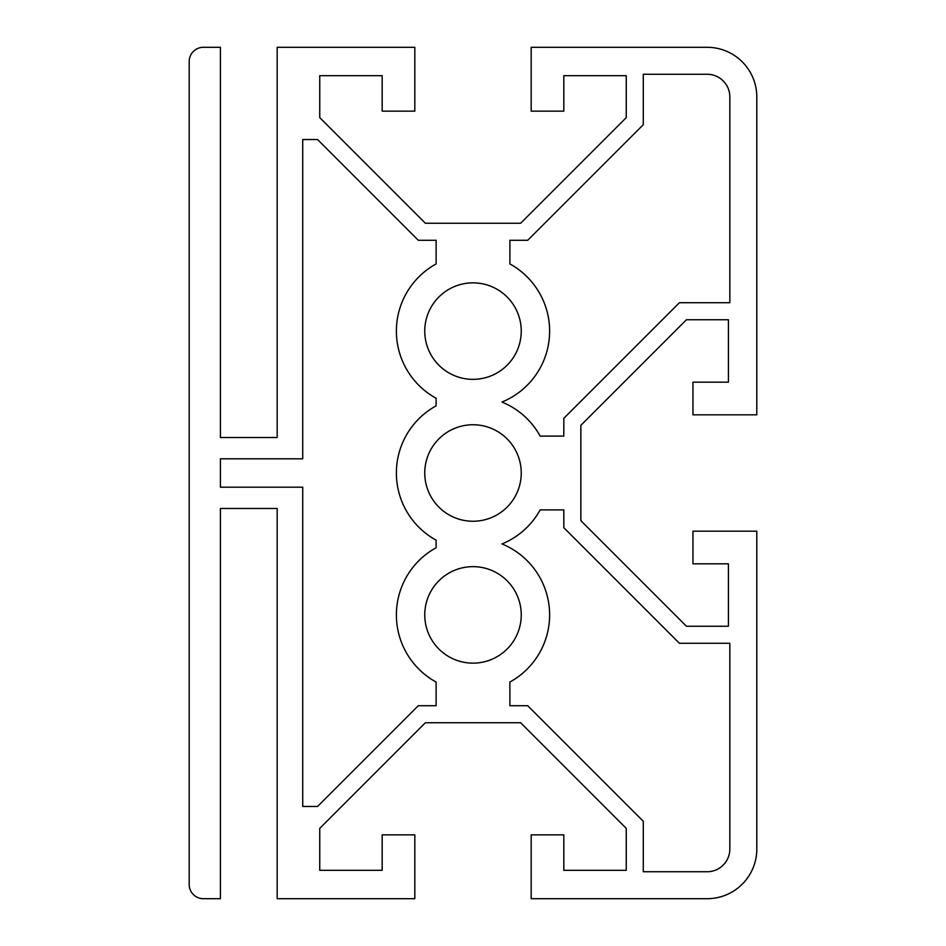 <?xml version="1.0" encoding="UTF-8"?>
<svg xmlns="http://www.w3.org/2000/svg" width="946" height="946" viewBox="0 0 946 946"><rect width="100%" height="100%" fill="white"/><g stroke="black" fill="none" stroke-linecap="round" stroke-linejoin="round"><path stroke-width="1.42" d="M436.106 398.254L436.106 405.846A76.626 76.626 0 0 0 436.106 540.154L436.106 547.746A76.626 76.626 0 0 0 436.106 682.054L436.106 705.716L418.309 705.716L317.56 806.465L302.72 806.465L302.72 487.19L220.418 487.19L220.418 458.81L302.72 458.81L302.72 139.535L317.56 139.535L418.309 240.284L436.106 240.284L436.106 263.946A76.626 76.626 0 0 0 436.106 398.254M540.154 509.894L563.816 509.894L563.816 527.691L679.405 643.28L729.839 643.28L729.839 849.035A22.704 22.704 0 0 1 707.135 871.739L643.28 871.739L643.28 821.305L527.691 705.716L509.894 705.716L509.894 682.054A76.626 76.626 0 0 0 501.948 543.95A76.626 76.626 0 0 0 540.154 509.894M563.816 436.106L540.154 436.106A76.626 76.626 0 0 0 501.948 402.05A76.626 76.626 0 0 0 509.894 263.946L509.894 240.284L527.691 240.284L643.28 124.695L643.28 74.261L707.135 74.261A22.704 22.704 0 0 1 729.839 96.965L729.839 302.72L679.405 302.72L563.816 418.309L563.816 436.106M707.135 47.3A49.665 49.665 0 0 1 756.8 96.965L756.8 414.821L692.945 414.821L692.945 382.184L728.42 382.184L728.42 319.748L686.465 319.748L580.844 425.369L580.844 520.631L686.465 626.252L728.42 626.252L728.42 563.816L692.945 563.816L692.945 531.179L756.8 531.179L756.8 849.035A49.665 49.665 0 0 1 707.135 898.7L531.179 898.7L531.179 834.845L563.816 834.845L563.816 870.32L626.252 870.32L626.252 828.365L520.631 722.744L425.369 722.744L319.748 828.365L319.748 870.32L382.184 870.32L382.184 834.845L414.821 834.845L414.821 898.7L277.178 898.7L277.178 508.475L220.418 508.475L220.418 898.7L203.39 898.7A14.19 14.19 0 0 1 189.2 884.51L189.2 61.49A14.19 14.19 0 0 1 203.39 47.3L220.418 47.3L220.418 437.525L277.178 437.525L277.178 47.3L414.821 47.3L414.821 111.155L382.184 111.155L382.184 75.68L319.748 75.68L319.748 117.635L425.369 223.256L520.631 223.256L626.252 117.635L626.252 75.68L563.816 75.68L563.816 111.155L531.179 111.155L531.179 47.3L707.135 47.3M521.246 473A48.246 48.246 0 0 1 473 521.246A48.246 48.246 0 0 1 424.754 473A48.246 48.246 0 0 1 473 424.754A48.246 48.246 0 0 1 521.246 473M521.246 331.1A48.246 48.246 0 0 1 473 379.346A48.246 48.246 0 0 1 424.754 331.1A48.246 48.246 0 0 1 473 282.854A48.246 48.246 0 0 1 521.246 331.1M521.246 614.9A48.246 48.246 0 0 1 473 663.146A48.246 48.246 0 0 1 424.754 614.9A48.246 48.246 0 0 1 473 566.654A48.246 48.246 0 0 1 521.246 614.9"/></g></svg>

